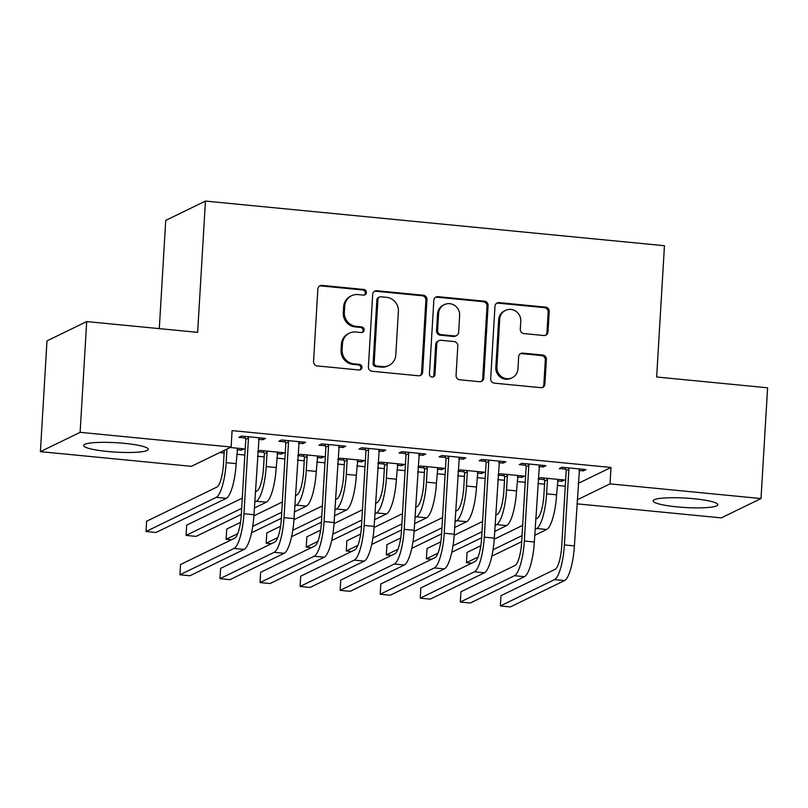 <?xml version="1.0" encoding="UTF-8"?>
<svg xmlns="http://www.w3.org/2000/svg" width="808" height="808" viewBox="0 0 808 808"><rect width="100%" height="100%" fill="white"/><g stroke="black" fill="none" stroke-linecap="round" stroke-linejoin="round"><path stroke-width="1.21" d="M366.388 292.536A2.858 2.737 64.1 0 0 363.802 289.456L322.028 285.396A4.08 3.909 64.1 0 0 317.857 289.032L313.555 361.519A4.08 3.909 64.1 0 0 317.251 365.933L359.015 369.993A2.858 2.737 64.1 0 0 361.934 367.438A2.858 2.737 64.1 0 0 359.358 364.358L353.944 363.832A13.049 12.494 64.1 0 1 342.127 349.723L342.491 343.683A13.049 12.494 64.1 0 1 349.369 333.169A13.049 12.494 64.1 0 1 355.833 332.017L361.247 332.543A2.858 2.737 64.1 0 0 364.166 329.987A2.858 2.737 64.1 0 0 361.58 326.907L356.176 326.381A13.049 12.494 64.1 0 1 344.359 312.272L344.713 306.232A13.049 12.494 64.1 0 1 351.591 295.718A13.049 12.494 64.1 0 1 358.065 294.566L363.469 295.092A2.858 2.737 64.1 0 0 366.388 292.536M364.317 295.041A2.858 2.737 64.1 0 0 362.731 289.981L320.958 285.911A4.08 3.909 64.1 0 0 319.493 286.052M359.863 369.943A2.858 2.737 64.1 0 0 358.277 364.873L352.874 364.347L353.944 363.832M362.095 332.492A2.858 2.737 64.1 0 0 360.509 327.422L355.096 326.897L356.176 326.381M677.114 506.879A32.401 4.707 3.4 0 1 653.147 500.879A32.401 4.707 3.4 0 1 693.86 498.728A32.401 4.707 3.4 0 1 717.827 504.727A32.401 4.707 3.4 0 1 677.114 506.879M107.555 451.48A32.401 4.707 3.4 0 1 83.588 445.491A32.401 4.707 3.4 0 1 124.301 443.339A32.401 4.707 3.4 0 1 148.278 449.329A32.401 4.707 3.4 0 1 107.555 451.48M543.845 335.522A4.08 3.909 64.1 0 0 548.016 331.876L549.228 311.534A4.08 3.909 64.1 0 0 545.531 307.131L499.142 302.616A4.08 3.909 64.1 0 0 494.971 306.262L490.668 378.74A4.08 3.909 64.1 0 0 494.355 383.154L540.754 387.668A4.08 3.909 64.1 0 0 544.925 384.022L546.38 359.459A4.08 3.909 64.1 0 0 542.693 355.045L522.837 353.116A4.08 3.909 64.1 0 0 518.665 356.762L517.938 368.943A10.908 10.443 64.1 0 1 501.637 376.76A10.908 10.443 64.1 0 1 496.91 366.893L499.738 319.18A10.908 10.443 64.1 0 1 516.039 311.363A10.908 10.443 64.1 0 1 520.776 321.22L520.302 329.179A4.08 3.909 64.1 0 0 523.998 333.583L543.845 335.522M578.114 483.457L610.989 467.468L232.088 430.614L231.118 447.026L191.395 466.337L40.4 451.652L80.113 432.341L231.118 447.026M610.989 467.468L610.02 483.871L761.015 498.556L721.302 517.878L576.902 503.828M40.4 451.652L46.985 340.885L86.698 321.574L197.647 332.361L205.444 201.081L664.449 245.723L656.651 377.003L767.6 387.8L761.015 498.556M86.698 321.574L80.113 432.341M426.957 299.647A4.08 3.909 64.1 0 0 423.271 295.233L376.871 290.729A4.08 3.909 64.1 0 0 372.7 294.375L368.397 366.852A4.08 3.909 64.1 0 0 372.094 371.266L418.483 375.771A4.08 3.909 64.1 0 0 422.655 372.135L426.957 299.647L425.887 300.172A4.08 3.909 64.1 0 0 422.19 295.758L375.801 291.244A4.08 3.909 64.1 0 0 374.336 291.395M438.007 296.667L484.406 301.182A4.08 3.909 64.1 0 1 488.093 305.596L483.79 378.073A4.08 3.909 64.1 0 1 479.619 381.719L459.762 379.79A4.08 3.909 64.1 0 1 456.066 375.377L457.813 345.986A4.08 3.909 64.1 0 0 454.126 341.572L440.956 340.289A4.08 3.909 64.1 0 0 436.785 343.935L434.967 374.538A2.858 2.737 64.1 0 1 430.704 376.589A2.858 2.737 64.1 0 1 429.462 374.003L433.835 300.313A4.08 3.909 64.1 0 1 438.007 296.667L436.936 297.192L483.325 301.707L484.406 301.182M205.444 201.081L165.731 220.402L159.297 328.634M538.835 466.559L543.249 466.984L545.935 465.681L521.907 463.337L519.221 464.651L525.725 465.277M498.041 475.114L504.253 475.72M517.362 476.993L521.786 477.427L521.877 475.872M521.786 477.427L524.463 476.124L500.435 473.781L498.051 474.942M458.732 458.762L463.146 459.196L465.832 457.884L441.794 455.55L439.118 456.853L445.612 457.49M417.938 467.327L424.149 467.933M437.259 469.206L441.673 469.63L441.774 468.074M441.673 469.63L444.36 468.327L420.332 465.994L417.948 467.155M378.619 450.975L383.043 451.399L385.719 450.096L361.691 447.763L359.005 449.066L365.509 449.702M337.825 459.53L344.036 460.136M357.156 461.408L361.57 461.843L361.661 460.287M361.57 461.843L364.256 460.54L340.219 458.197L337.835 459.358M298.516 443.178L302.929 443.612L305.616 442.309L281.588 439.966L278.901 441.279L285.406 441.905M257.722 451.743L263.933 452.349M277.043 453.621L281.467 454.056L281.558 452.49M281.467 454.056L284.153 452.743L260.115 450.409L257.732 451.571M219.685 452.581L224.119 453.015M236.724 454.237L244.854 455.035M257.459 456.257L264.176 456.914M276.78 458.136L284.901 458.924M297.506 460.156L304.232 460.802M316.827 462.035L324.957 462.822M337.562 464.044L344.279 464.701M356.884 465.933L365.014 466.721M377.609 467.943L384.335 468.6M396.94 469.822L405.06 470.609M417.665 471.842L424.382 472.498M436.987 473.72L445.117 474.508M457.722 475.74L464.438 476.387M477.043 477.619L485.164 478.407M497.768 479.629L504.495 480.285M517.1 481.507L525.22 482.305M537.825 483.527L544.541 484.184M557.146 485.406L565.277 486.194M236.996 449.723L241.41 450.157L241.501 448.602M230.149 447.491L244.097 448.854L241.41 450.157M258.459 439.289L262.883 439.714L265.569 438.411L241.531 436.078L238.845 437.381L245.349 438.007M297.778 455.641L303.99 456.247M317.1 457.52L321.513 457.944L321.614 456.389M321.513 457.944L324.2 456.641L300.172 454.308L297.788 455.459M338.572 447.076L342.986 447.511L345.673 446.198L321.635 443.865L318.958 445.168L325.452 445.804M377.881 463.428L384.093 464.034M397.203 465.307L401.626 465.741L401.717 464.186M401.626 465.741L404.303 464.428L380.275 462.095L377.892 463.257M418.675 454.864L423.089 455.298L425.776 453.995L401.748 451.652L399.061 452.965L405.566 453.591M457.984 471.216L464.196 471.821M477.316 473.104L481.73 473.528L481.821 471.973M481.73 473.528L484.416 472.226L460.378 469.882L457.995 471.044M498.778 462.661L503.202 463.085L505.879 461.782L481.851 459.449L479.164 460.752L485.669 461.388M538.098 479.013L544.309 479.619M557.419 480.891L561.833 481.316L561.934 479.76M561.833 481.316L564.519 480.013L540.491 477.68L538.108 478.841M578.892 470.448L583.305 470.882L585.992 469.579L561.954 467.236L559.277 468.539L565.772 469.175M577.144 499.869L610.02 483.871M262.883 439.714L262.974 438.158M302.929 443.612L303.03 442.057M342.986 447.511L343.077 445.945M383.043 451.399L383.133 449.844M423.089 455.298L423.19 453.743M463.146 459.196L463.236 457.641M503.202 463.085L503.293 461.53M543.249 466.984L543.35 465.428M583.305 470.882L583.396 469.327M351.591 295.718L350.521 296.243A13.049 12.494 64.1 0 0 343.642 306.747L344.713 306.232M355.096 326.897A13.049 12.494 64.1 0 1 343.279 312.787L343.642 306.747M349.369 333.169L348.288 333.694A13.049 12.494 64.1 0 0 341.42 344.198L342.491 343.683M352.874 364.347A13.049 12.494 64.1 0 1 341.057 350.238L341.42 344.198M419.948 375.629A4.08 3.909 64.1 0 0 421.584 372.65L425.887 300.172M380.861 296.788A2.858 2.737 64.1 0 0 377.942 299.334L374.165 362.964A2.858 2.737 64.1 0 0 376.75 366.044L382.447 366.6A13.049 12.494 64.1 0 0 388.921 365.448A13.049 12.494 64.1 0 0 395.799 354.934L398.384 311.444A13.049 12.494 64.1 0 0 386.567 297.334L380.861 296.788M379.447 297.041L378.376 297.556A2.858 2.737 64.1 0 0 376.871 299.859L377.942 299.334M388.921 365.448L387.85 365.974A13.049 12.494 64.1 0 1 381.376 367.125L375.68 366.569A2.858 2.737 64.1 0 1 373.094 363.479L376.871 299.859M481.083 381.578A4.08 3.909 64.1 0 0 482.709 378.599L487.022 306.111A4.08 3.909 64.1 0 0 483.325 301.707M438.936 340.653L437.855 341.178A4.08 3.909 64.1 0 0 435.714 344.461L433.896 375.064L434.967 374.538M432.896 377.043A2.858 2.737 64.1 0 0 433.896 375.064M459.631 315.484A10.908 10.443 64.1 0 0 444.339 304.646A10.908 10.443 64.1 0 0 438.593 313.433L437.593 330.25A4.08 3.909 64.1 0 0 441.289 334.653L454.46 335.936A4.08 3.909 64.1 0 0 458.631 332.29L459.631 315.484M444.339 304.646L443.269 305.171A10.908 10.443 64.1 0 0 437.522 313.959L438.593 313.433M456.48 335.572L455.409 336.098A4.08 3.909 64.1 0 1 453.389 336.461L440.219 335.179A4.08 3.909 64.1 0 1 436.522 330.765L437.522 313.959M436.936 297.192A4.08 3.909 64.1 0 0 435.472 297.334M505.485 310.393L504.414 310.918A10.908 10.443 64.1 0 0 498.667 319.705L499.738 319.18M512.191 377.73L511.121 378.255A10.908 10.443 64.1 0 1 495.829 367.418L498.667 319.705M542.219 387.527A4.08 3.909 64.1 0 0 543.845 384.547L545.309 359.984A4.08 3.909 64.1 0 0 541.612 355.571L521.766 353.641A4.08 3.909 64.1 0 0 520.302 353.783M545.309 335.381A4.08 3.909 64.1 0 0 546.945 332.391L548.157 312.06A4.08 3.909 64.1 0 0 544.461 307.656L498.071 303.141A4.08 3.909 64.1 0 0 496.607 303.283M224.281 450.349L223.473 463.964A20.766 5.151 95.6 0 1 216.887 487.093L146.632 521.251L146.016 531.513L216.271 497.344A31.159 7.727 -84.4 0 0 226.159 462.661L226.967 449.046M146.016 531.513L156.035 532.482L226.291 498.324A31.159 7.727 -84.4 0 0 236.168 463.641L237.592 448.218M248.036 436.704L248.47 438.047L245.784 439.35L241.279 515.06A20.766 5.151 95.6 0 1 234.694 538.189L180.548 564.519L179.931 574.781L234.088 548.44A31.159 7.727 -84.4 0 0 243.966 513.757L248.47 438.047M179.931 574.781L189.951 575.75L244.097 549.42A31.159 7.727 -84.4 0 0 253.985 514.736L259.065 437.774M245.784 439.35L244.824 436.391M266.62 451.046L267.054 452.379L264.368 453.682L263.519 467.862A20.766 5.151 95.6 0 1 256.934 490.981L255.348 491.759M264.368 453.682L263.408 450.733M254.379 508.03L266.337 502.212A31.159 7.727 -84.4 0 0 276.225 467.529L277.649 452.116M254.732 502.01L256.328 501.243A31.159 7.727 -84.4 0 0 266.206 466.559L267.054 452.379M242.289 498.112L186.678 525.15L186.072 535.411L241.683 508.363M186.072 535.411L196.081 536.381L241.319 514.383M306.666 454.934L307.101 456.278L304.424 457.581L303.576 471.761A20.766 5.151 95.6 0 1 296.99 494.88L295.395 495.658M304.424 457.581L303.465 454.621M294.435 511.929L306.394 506.111A31.159 7.727 -84.4 0 0 316.271 471.428L317.696 456.015M294.789 505.909L296.385 505.141A31.159 7.727 -84.4 0 0 306.262 470.458L307.101 456.278M282.346 502L253.914 515.827M240.531 522.342L226.735 529.048L226.129 539.3L237.744 533.654M252.742 526.361L281.739 512.262M226.129 539.3L231.351 539.815M251.541 532.785L281.376 518.271M288.082 440.602L288.517 441.936L285.83 443.249L281.336 518.958A20.766 5.151 95.6 0 1 274.75 542.077L220.594 568.418L219.988 578.669L274.144 552.339A31.159 7.727 -84.4 0 0 284.022 517.655L288.517 441.936M219.988 578.669L229.997 579.649L284.153 553.308A31.159 7.727 -84.4 0 0 294.031 518.625L299.111 441.673M285.83 443.249L284.881 440.289M328.139 444.501L328.573 445.834L325.887 447.137L321.392 522.857A20.766 5.151 95.6 0 1 314.807 545.976L260.651 572.317L260.035 582.568L314.191 556.237A31.159 7.727 -84.4 0 0 324.069 521.554L328.573 445.834M260.035 582.568L270.054 583.538L324.21 557.207A31.159 7.727 -84.4 0 0 334.088 522.524L339.168 445.572M325.887 447.137L324.937 444.188M346.723 458.833L347.157 460.166L344.471 461.479L343.632 475.649A20.766 5.151 95.6 0 1 337.047 498.778L335.451 499.546M344.471 461.479L343.521 458.52M334.482 515.827L346.45 510.01A31.159 7.727 -84.4 0 0 356.328 475.326L357.752 459.904M334.845 509.808L336.431 509.03A31.159 7.727 -84.4 0 0 346.309 474.346L347.157 460.166M322.392 505.899L293.961 519.726M280.578 526.23L266.791 532.947L266.175 543.198L277.79 537.552M292.789 530.26L321.786 516.15M266.175 543.198L271.407 543.703M291.597 536.684L321.433 522.17M386.779 462.731L387.214 464.065L384.527 465.368L383.679 479.548A20.766 5.151 95.6 0 1 377.094 502.667L375.508 503.445M384.527 465.368L383.568 462.418M374.538 519.716L386.497 513.898A31.159 7.727 -84.4 0 0 396.385 479.215L397.809 463.802M374.892 513.706L376.488 512.928A31.159 7.727 -84.4 0 0 386.365 478.245L387.214 464.065M362.449 509.798L334.017 523.624M320.635 530.129L306.838 536.835L306.232 547.097L317.847 541.441M332.846 534.149L361.843 520.049M306.232 547.097L311.464 547.602M331.654 540.572L361.479 526.069M368.196 448.389L368.62 449.733L365.943 451.036L361.439 526.745A20.766 5.151 95.6 0 1 354.853 549.874L300.697 576.205L300.091 586.467L354.247 560.126A31.159 7.727 -84.4 0 0 364.125 525.442L368.62 449.733M300.091 586.467L310.11 587.436L364.256 561.106A31.159 7.727 -84.4 0 0 374.144 526.422L379.225 449.47M365.943 451.036L364.984 448.076M408.242 452.288L408.676 453.621L405.99 454.934L401.495 530.644A20.766 5.151 95.6 0 1 394.91 553.763L340.754 580.104L340.148 590.355L394.304 564.024A31.159 7.727 -84.4 0 0 404.182 529.341L408.676 453.621M340.148 590.355L350.157 591.335L404.313 564.994A31.159 7.727 -84.4 0 0 414.191 530.311L419.271 453.359M405.99 454.934L405.04 451.975M426.826 466.62L427.26 467.963L424.574 469.266L423.735 483.447A20.766 5.151 95.6 0 1 417.15 506.566L415.554 507.343M424.574 469.266L423.624 466.317M414.595 523.614L426.553 517.797A31.159 7.727 -84.4 0 0 436.431 483.113L437.855 467.701M414.948 517.595L416.544 516.827A31.159 7.727 -84.4 0 0 426.422 482.144L427.26 467.963M402.505 513.686L374.074 527.513M360.691 534.027L346.895 540.734L346.289 550.985L357.904 545.339M372.902 538.047L401.889 523.948M346.289 550.985L351.51 551.5M371.7 544.471L401.536 529.967M448.299 456.187L448.733 457.52L446.046 458.823L441.552 534.543A20.766 5.151 95.6 0 1 434.967 557.661L380.81 584.002L380.194 594.254L434.351 567.923A31.159 7.727 -84.4 0 0 444.228 533.24L448.733 457.52M380.194 594.254L390.214 595.233L444.37 568.893A31.159 7.727 -84.4 0 0 454.248 534.209L459.328 457.257M446.046 458.823L445.097 455.874M466.883 470.519L467.317 471.852L464.63 473.165L463.792 487.335A20.766 5.151 95.6 0 1 457.207 510.464L455.611 511.232M464.63 473.165L463.681 470.206M454.641 527.513L466.61 521.695A31.159 7.727 -84.4 0 0 476.488 487.012L477.912 471.589M455.005 521.493L456.591 520.716A31.159 7.727 -84.4 0 0 466.469 486.032L467.317 471.852M442.552 517.585L414.12 531.411M400.738 537.916L386.951 544.632L386.335 554.884L397.95 549.238M412.949 541.946L441.946 527.836M386.335 554.884L391.567 555.389M411.757 548.369L441.592 533.856M488.355 460.075L488.779 461.419L486.103 462.721L481.598 538.431A20.766 5.151 95.6 0 1 475.013 561.56L420.857 587.891L420.251 598.152L474.407 571.812A31.159 7.727 -84.4 0 0 484.285 537.128L488.779 461.419M420.251 598.152L430.26 599.122L484.416 572.791A31.159 7.727 -84.4 0 0 494.294 538.108L499.384 461.156M486.103 462.721L485.143 459.762M506.939 474.417L507.363 475.75L504.687 477.053L503.839 491.234A20.766 5.151 95.6 0 1 497.253 514.353L495.668 515.13M504.687 477.053L503.727 474.104M494.698 531.401L506.656 525.584A31.159 7.727 -84.4 0 0 516.534 490.9L517.968 475.488M495.051 525.392L496.647 524.614A31.159 7.727 -84.4 0 0 506.525 489.931L507.363 475.75M482.608 521.483L454.177 535.31M440.794 541.815L426.998 548.521L426.392 558.783L438.007 553.126M453.005 545.834L482.002 531.735M426.392 558.783L431.624 559.288M451.803 552.258L481.639 537.754M528.402 463.974L528.836 465.307L526.149 466.62L521.655 542.33A20.766 5.151 95.6 0 1 515.07 565.449L460.913 591.789L460.308 602.041L514.464 575.71A31.159 7.727 -84.4 0 0 524.341 541.027L528.836 465.307M460.308 602.041L470.317 603.02L524.473 576.68A31.159 7.727 -84.4 0 0 534.351 541.996L539.431 465.044M526.149 466.62L525.2 463.661M546.986 478.306L547.42 479.649L544.733 480.952L543.895 495.132A20.766 5.151 95.6 0 1 537.31 518.251L535.714 519.029M544.733 480.952L543.784 478.003M534.755 535.3L546.713 529.482A31.159 7.727 -84.4 0 0 556.591 494.799L558.015 479.386M535.108 529.28L536.704 528.513A31.159 7.727 -84.4 0 0 546.582 493.829L547.42 479.649M522.665 525.372L494.233 539.199M480.851 545.713L467.054 552.42L466.438 562.671L478.053 557.025M493.052 549.733L522.049 535.633M466.438 562.671L471.67 563.186M491.86 556.156L521.695 541.653M568.458 467.872L568.893 469.206L566.206 470.509L561.712 546.228A20.766 5.151 95.6 0 1 555.126 569.347L500.97 595.688L500.354 605.939L554.51 579.609A31.159 7.727 -84.4 0 0 564.388 544.925L568.893 469.206M500.354 605.939L510.373 606.919L564.529 580.578A31.159 7.727 -84.4 0 0 574.407 545.895L579.487 468.943M566.206 470.509L565.257 467.559M362.731 289.981L363.802 289.456M358.277 364.873L359.358 364.358M360.509 327.422L361.58 326.907M343.279 312.787L344.359 312.272M341.057 350.238L342.127 349.723M320.958 285.911L322.028 285.396M421.584 372.65L422.655 372.135M375.801 291.244L376.871 290.729M422.19 295.758L423.271 295.233M373.094 363.479L374.165 362.964M375.68 366.569L376.75 366.044M381.376 367.125L382.447 366.6M487.022 306.111L488.093 305.596M482.709 378.599L483.79 378.073M435.714 344.461L436.785 343.935M436.522 330.765L437.593 330.25M440.219 335.179L441.289 334.653M453.389 336.461L454.46 335.936M495.829 367.418L496.91 366.893M521.766 353.641L522.837 353.116M541.612 355.571L542.693 355.045M545.309 359.984L546.38 359.459M543.845 384.547L544.925 384.022M498.071 303.141L499.142 302.616M544.461 307.656L545.531 307.131M548.157 312.06L549.228 311.534M546.945 332.391L548.016 331.876M226.159 462.661L236.168 463.641M216.271 497.344L226.291 498.324M243.966 513.757L253.985 514.736M234.088 548.44L244.097 549.42M266.206 466.559L276.225 467.529M256.328 501.243L266.337 502.212M306.262 470.458L316.271 471.428M296.385 505.141L306.394 506.111M284.022 517.655L294.031 518.625M274.144 552.339L284.153 553.308M324.069 521.554L334.088 522.524M314.191 556.237L324.21 557.207M346.309 474.346L356.328 475.326M336.431 509.03L346.45 510.01M386.365 478.245L396.385 479.215M376.488 512.928L386.497 513.898M364.125 525.442L374.144 526.422M354.247 560.126L364.256 561.106M404.182 529.341L414.191 530.311M394.304 564.024L404.313 564.994M426.422 482.144L436.431 483.113M416.544 516.827L426.553 517.797M444.228 533.24L454.248 534.209M434.351 567.923L444.37 568.893M466.469 486.032L476.488 487.012M456.591 520.716L466.61 521.695M484.285 537.128L494.294 538.108M474.407 571.812L484.416 572.791M506.525 489.931L516.534 490.9M496.647 524.614L506.656 525.584M524.341 541.027L534.351 541.996M514.464 575.71L524.473 576.68M546.582 493.829L556.591 494.799M536.704 528.513L546.713 529.482M564.388 544.925L574.407 545.895M554.51 579.609L564.529 580.578"/></g></svg>
